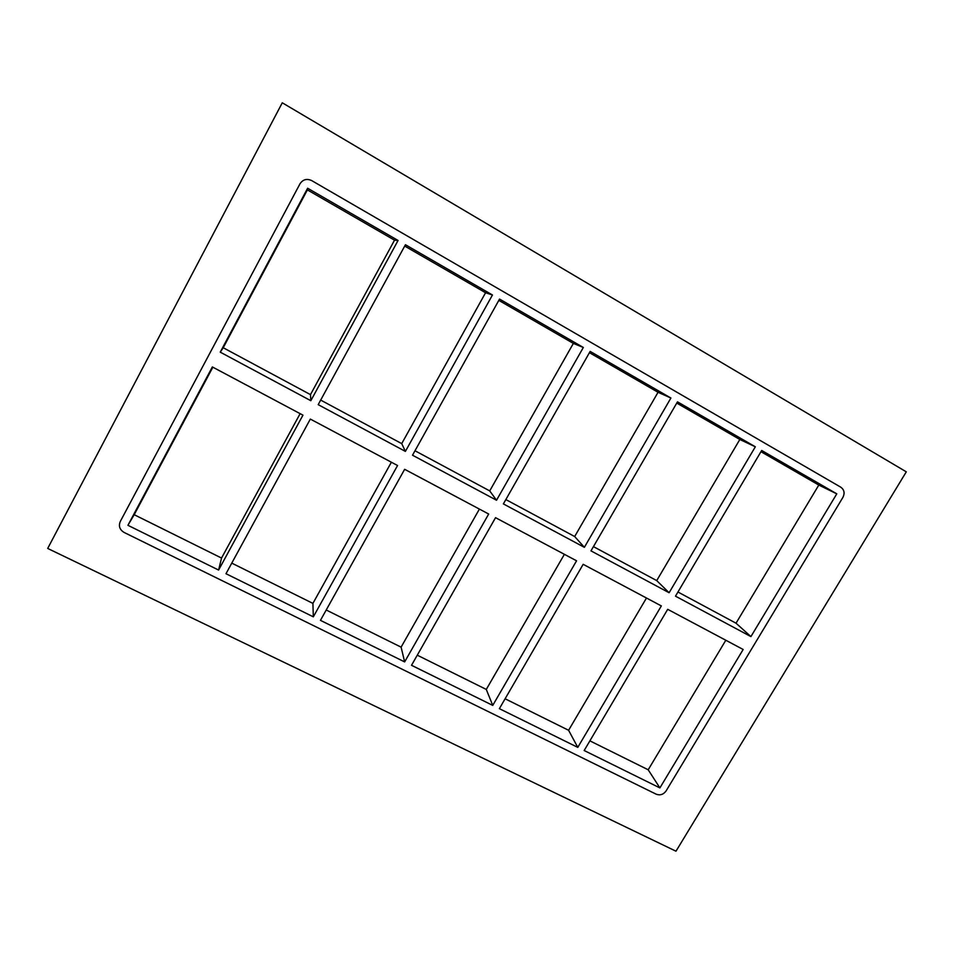<?xml version="1.0" encoding="UTF-8"?>
<svg xmlns="http://www.w3.org/2000/svg" width="954" height="954" viewBox="0 0 954 954"><rect width="100%" height="100%" fill="white"/><g stroke="black" fill="none" stroke-linecap="round" stroke-linejoin="round"><path stroke-width="1.43" d="M313.329 616.833L397.556 465.516L310.336 419.08L225.991 573.712L313.329 616.833L312.912 603.393L391.378 462.225M492.455 294.989L405.438 244.725L318.195 404.651L405.402 451.397L401.717 443.622L485.574 292.735L492.455 294.989L405.402 451.397M218.597 570.063L127.931 525.308L212.36 366.932L302.955 415.157L218.597 570.063L221.543 558.054L300.128 413.654M310.825 400.704L310.479 394.622L394.527 240.181L398.068 240.48L310.825 400.704L220.243 352.145L307.629 188.236L398.068 240.48M404.651 661.909L488.686 514.027L404.651 469.296L320.449 620.35L404.651 661.909L401.109 647.158L479.409 509.078M583.335 347.471L499.55 299.079L412.51 455.201L496.533 500.242L489.724 490.905L573.354 343.404L583.335 347.471L496.533 500.242M492.741 705.4L576.562 560.797L495.543 517.676L411.52 665.296L492.741 705.4L486.29 689.432L564.386 554.322M670.9 398.033L590.168 351.406L503.378 503.903L584.373 547.322L574.666 536.53L658.057 392.285L670.9 398.033L584.373 547.322M583.168 564.315L499.371 708.667L577.778 747.376L661.337 605.921L583.168 564.315M755.329 446.794L677.483 401.837L590.979 550.863L669.112 592.744L755.329 446.794L739.827 439.472L676.768 403.077M658.057 392.285L589.441 352.682M573.354 343.404L498.823 300.379M485.574 292.735L404.699 246.06M394.527 240.181L307.391 189.894L307.629 188.236M299.973 183.824C302.907 179.447 306.818 178.374 311.696 180.592L840.796 487.196C844.266 489.748 844.97 493.146 842.919 497.38L666.071 790.961C663.424 794.563 660.108 795.636 656.137 794.169L124.115 532.451C119.703 529.744 118.415 526.095 120.264 521.528L299.973 183.824M743.166 649.483L659.894 787.909L584.17 750.524L667.705 609.32L743.166 649.483M836.789 493.838L761.686 450.467L675.492 596.167L750.917 636.592L836.789 493.838L818.806 485.061L760.958 451.671M220.243 352.145L223.224 347.745L310.479 394.622M593.436 546.618L656.722 580.604L669.112 592.744M505.847 499.562L574.666 536.53M414.99 450.753L489.724 490.905M307.391 189.894L223.224 347.745M212.861 367.195L134.204 514.707L221.543 558.054M320.687 400.096L401.717 443.622M231.762 563.122L312.912 603.393M326.22 610L401.109 647.158M417.28 655.183L486.29 689.432M656.722 580.604L739.827 439.472M589.894 740.853L648.195 769.783L725.815 640.253M677.948 592.005L736.023 623.2L818.806 485.061M505.107 698.781L568.596 730.287L646.478 598.015M577.778 747.376L568.596 730.287M127.931 525.308L134.204 514.707M736.023 623.2L750.917 636.592M659.894 787.909L648.195 769.783M675.981 851.206L47.7 548.443L282.277 102.793L906.3 471.825L675.981 851.206"/></g></svg>

